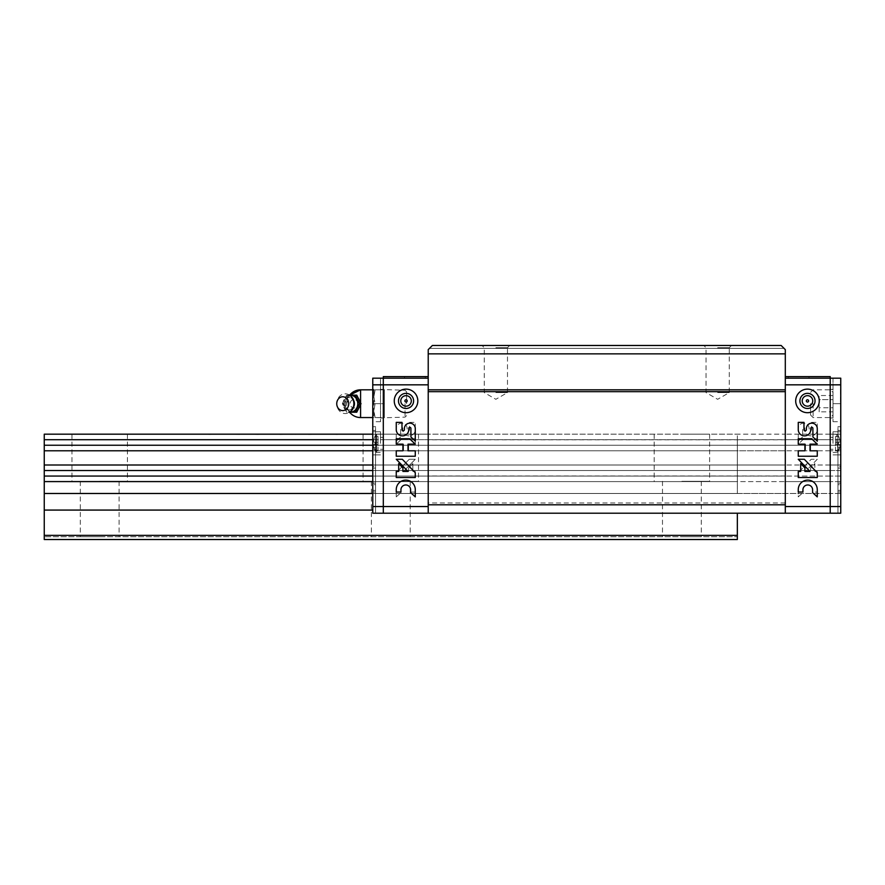 <?xml version="1.0" encoding="UTF-8"?>
<svg xmlns="http://www.w3.org/2000/svg" width="885" height="885" viewBox="0 0 885 885"><rect width="100%" height="100%" fill="white"/><g stroke="black" fill="none" stroke-linecap="round" stroke-linejoin="round"><path stroke-width="0.66" stroke-dasharray="4.42 3.32" d="M737.338 513.2L737.338 539.529L44.25 539.529L737.338 539.529L737.338 536.764L737.338 539.529L44.25 539.529L44.25 470.599M44.25 493.487L737.338 493.487L737.338 470.532L737.338 493.487L372.773 493.487L372.773 513.2L372.773 481.595L372.773 493.487L383.305 493.487L383.305 513.2L428.218 513.2L428.218 349.63L432.378 345.471L429.468 348.38L432.378 345.471L429.468 348.38L432.378 345.471L781.145 345.471L432.378 345.471L781.145 345.471L784.055 348.38L429.468 348.38L784.055 348.38L781.145 345.471L432.378 345.471L781.145 345.471L784.055 348.38L429.468 348.38L784.055 348.38L781.145 345.471L785.305 349.63L785.305 353.856L428.218 353.856M44.25 465.001L44.25 450.775L737.338 450.775L372.773 450.775L372.773 465.001L737.338 465.001L44.25 465.001L44.25 470.532L737.338 470.532L44.25 470.532L737.338 470.532L737.338 439.712L737.338 470.532L372.773 470.532L372.773 465.001L372.773 481.595L372.773 470.532L383.305 470.532L383.305 465.001L383.305 493.487L383.305 470.532L428.218 470.532L428.218 513.2L428.218 434.181L428.218 470.532L785.305 470.532L785.305 434.181L785.305 476.064L785.305 470.532L383.305 470.532L383.305 476.064L428.218 476.064L428.218 481.595L428.218 476.064L785.305 476.064L785.305 481.595L785.305 476.064L383.305 476.064L383.305 450.775L383.305 465.001L785.305 465.001L383.305 465.001L383.305 445.243L383.305 450.775L785.305 450.775L383.305 450.775L383.305 434.181L383.305 445.243L785.305 445.243L383.305 445.243L383.305 439.712L428.218 439.712L428.218 434.181L428.218 439.712L785.305 439.712L785.305 445.243L785.305 434.181L428.218 434.181L785.305 434.181L785.305 439.712L830.218 439.712L830.218 434.181L830.218 470.532L830.218 439.712L785.305 439.712M44.25 439.712L44.25 445.243L737.338 445.243L372.773 445.243L372.773 439.712L737.338 439.712L737.338 434.181L737.338 439.712L44.25 439.712L44.25 434.181L737.338 434.181L372.773 434.181L372.773 439.712L372.773 434.181L428.218 434.181L383.305 434.181L383.305 439.712L428.218 439.712M44.25 536.764L44.25 539.529L44.25 536.764L737.338 536.764L44.25 536.764M44.25 445.243L737.338 445.243L44.25 445.243L44.25 450.775M99.695 536.764L80.292 536.764L99.695 536.764M99.695 481.318L127.418 481.318L99.695 481.318M681.892 536.764L701.296 536.764L681.892 536.764M681.892 481.318L709.615 481.318L681.892 481.318M390.794 536.764L410.197 536.764L390.794 536.764M390.794 481.318L418.516 481.318L390.794 481.318M44.25 476.064L737.338 476.064L372.773 476.064L383.305 476.064L383.305 481.595L428.218 481.595L428.218 513.2L428.218 481.595L785.305 481.595L785.305 493.487L785.305 481.595L383.305 481.595L383.305 476.064L372.773 476.064M44.25 481.595L737.338 481.595L372.773 481.595L383.305 481.595L383.305 493.487L785.305 493.487L785.305 513.2L785.305 493.487L383.305 493.487L383.305 513.2L785.305 513.2L785.305 353.856M44.25 510.081L372.773 510.081M737.338 535.37L44.25 535.37M390.794 434.181L418.516 434.181L390.794 434.181M681.892 434.181L709.615 434.181L681.892 434.181M99.695 434.181L127.418 434.181L99.695 434.181M220.996 434.181L208.429 434.458L220.996 434.181M218.894 434.181L240.941 434.458L218.894 434.181M246.185 434.181L257.701 434.458L246.185 434.181M267.126 434.181L257.701 434.458L267.126 434.181M295.623 434.181L272.359 434.181L295.623 434.458M279.837 434.181L293.455 434.181L279.837 434.458M337.517 434.181L324.95 434.181L337.517 434.458M324.95 434.181L308.478 434.458L324.95 434.181M717.658 345.471L731.519 345.471L717.658 345.471M495.865 345.471L482.004 345.471L495.865 345.471M785.305 439.812L428.218 439.812M785.305 513.2L428.218 513.2L785.305 513.2L785.305 493.487L785.305 513.2L830.218 513.2L785.305 513.2L830.218 513.2L830.218 376.601L785.305 376.601L785.305 506.541L785.305 376.601M785.305 502.968L428.218 502.968M717.658 347.716L729.273 347.716L717.658 347.716M717.658 392.597L729.273 392.597L717.658 392.597M495.865 347.716L507.481 347.716L495.865 347.716M495.865 392.597L507.481 392.597L495.865 392.597M840.75 506.541L830.218 506.541L830.218 378.183L840.75 378.183L833.017 378.183L833.017 417.963L833.017 378.183L840.75 378.183L840.75 513.2L830.218 513.2L840.75 513.2L840.75 426.703L840.75 513.2L837.973 513.2L840.75 513.2L837.973 513.2L837.973 490.378L837.973 513.2L840.75 513.2L840.75 470.532L840.75 513.2L830.218 513.2L830.218 476.064L830.218 481.595L785.305 481.595L785.305 470.532L785.305 493.487L785.305 481.595L830.218 481.595L830.218 470.532L830.218 476.064L785.305 476.064L830.218 476.064L830.218 470.532L785.305 470.532L785.305 445.243L785.305 470.532L428.218 470.532L830.218 470.532L830.218 493.487L785.305 493.487L830.218 493.487L830.218 513.2L830.218 506.541L785.305 506.541M830.218 445.243L428.218 445.243L830.218 445.243L830.218 439.712L830.218 450.775L785.305 450.775L830.218 450.775L830.218 445.243L785.305 445.243L840.75 445.243L840.75 470.532L840.75 434.181L840.75 445.243L830.218 445.243M819.267 400.916A11.782 11.782 0 0 0 801.589 390.705A11.782 11.782 0 0 0 801.589 411.116A11.782 11.782 0 0 0 819.267 400.916A11.782 11.782 0 0 0 801.589 390.705A11.782 11.782 0 0 0 801.589 411.116A11.782 11.782 0 0 0 819.267 400.916A11.782 11.782 0 0 0 801.589 390.705A11.782 11.782 0 0 0 801.589 411.116A11.782 11.782 0 0 0 819.267 400.916M840.75 384.831L785.305 384.831M810.616 450.808L817.264 450.808L817.264 456.24L798.248 456.24L798.248 450.808L805.505 450.808L805.505 444.159L798.248 444.159L803.967 438.717L817.264 438.717L817.264 444.159L810.616 444.159L810.616 450.808L817.264 450.808L810.007 450.808L810.007 444.159L817.264 444.159L811.556 438.717L798.259 438.717L798.259 444.159L804.908 444.159L804.908 450.808L798.259 450.808L798.259 456.24L817.264 456.24L817.264 450.808L817.264 456.24L798.248 456.24L798.248 450.808L805.505 450.808L805.505 444.159L798.248 444.159L803.967 438.717L817.264 438.717L817.264 444.159L810.616 444.159L810.616 450.808M817.264 489.615L817.264 492.038L812.585 492.038L812.585 489.615L812.596 492.635L817.264 496.872L817.264 489.615A9.503 9.503 0 0 0 807.762 480.112A9.503 9.503 0 0 0 798.259 489.615A9.503 9.503 0 0 1 807.762 480.112A9.503 9.503 0 0 1 817.264 489.615L817.264 492.038L812.585 492.038L812.585 489.615A4.834 4.834 0 0 0 807.762 484.969A4.834 4.834 0 0 0 802.927 489.615L802.916 492.635L798.248 496.872L798.248 489.615L798.259 492.038L802.927 492.038L802.927 489.615A4.834 4.834 0 0 1 807.751 484.969A4.834 4.834 0 0 1 812.585 489.615A4.834 4.834 0 0 0 807.751 484.969A4.834 4.834 0 0 0 802.916 489.615L802.916 492.635L798.248 496.872L798.248 489.615A9.503 9.503 0 0 1 807.762 480.112A9.503 9.503 0 0 1 817.264 489.615M817.264 471.44L817.264 477.524L798.248 477.524L798.248 472.701L811.213 459.271L817.264 459.271L805.505 471.44L810.616 471.44L810.616 467.966L814.842 463.585L814.842 471.44L817.264 471.44L817.264 477.524L817.264 472.701L804.31 459.271L798.259 459.271L810.007 471.44L804.908 471.44L804.908 467.966L800.682 463.585L800.682 471.44L798.259 471.44L798.259 477.524L817.264 477.524L798.248 477.524L798.248 472.701L811.213 459.271L817.264 459.271L805.505 471.44L810.616 471.44L810.616 467.966L814.842 463.585L814.842 471.44L817.264 471.44M811.545 422.366L817.264 422.366L817.264 429.623A6.25 6.25 0 0 1 811.003 435.874A6.25 6.25 0 0 1 804.753 429.623L804.753 428.406A1.062 1.062 0 0 0 803.691 427.344A1.062 1.062 0 0 0 802.629 428.406L802.629 436.958L798.248 441.128L798.248 428.406A5.443 5.443 0 0 1 803.691 423.163A5.443 5.443 0 0 1 809.122 428.406L809.122 429.623A1.217 1.217 0 0 0 810.339 430.829A1.217 1.217 0 0 0 811.545 429.623L811.545 422.366L817.264 422.366L817.264 429.623A6.25 6.25 0 0 1 811.003 435.874A6.25 6.25 0 0 1 804.753 429.623L804.753 428.406A1.062 1.062 0 0 0 803.691 427.344A1.062 1.062 0 0 0 802.629 428.406L802.629 436.958L798.248 441.128L798.248 428.406A5.443 5.443 0 0 1 803.691 423.163A5.443 5.443 0 0 1 809.122 428.406L809.122 429.623A1.217 1.217 0 0 0 810.339 430.829A1.217 1.217 0 0 0 811.545 429.623L811.545 422.366M830.218 378.183L785.305 378.183M798.613 376.601L809.012 376.601L798.613 376.601M808.613 400.916A1.128 1.128 0 0 0 806.91 399.931A1.128 1.128 0 0 0 806.91 401.901A1.128 1.128 0 0 0 808.613 400.916A1.128 1.128 0 0 0 806.91 399.931A1.128 1.128 0 0 0 806.91 401.901A1.128 1.128 0 0 0 808.613 400.916A1.128 1.128 0 0 0 806.91 399.931A1.128 1.128 0 0 0 806.91 401.901A1.128 1.128 0 0 0 808.613 400.916M798.613 378.183L809.012 378.183L798.613 378.183M803.967 422.366L798.259 422.366L798.259 429.623A6.25 6.25 0 0 0 804.509 435.874A6.25 6.25 0 0 0 810.76 429.623L810.76 428.406A1.062 1.062 0 0 1 811.833 427.344A1.062 1.062 0 0 1 812.895 428.406L812.895 436.958L817.264 441.128L817.264 428.406A5.443 5.443 0 0 0 811.833 423.163A5.443 5.443 0 0 0 806.39 428.406L806.39 429.623A1.217 1.217 0 0 1 805.184 430.829A1.217 1.217 0 0 1 803.967 429.623L803.967 422.366M815.041 400.916A7.556 7.556 0 0 0 803.702 394.367A7.556 7.556 0 0 0 803.702 407.465A7.556 7.556 0 0 0 815.041 400.916M830.218 465.001L785.305 465.001L830.218 465.001L830.218 450.775L830.218 470.532L830.218 465.001L840.75 465.001L830.218 465.001M830.218 434.181L785.305 434.181L830.218 434.181L830.218 439.712L830.218 434.181L840.75 434.181L830.218 434.181M840.75 470.532L785.305 470.532L840.75 470.532M840.75 483.144L840.75 466.55L840.75 483.144L837.973 483.144L837.973 466.55L840.75 466.55L840.75 449.226L840.75 466.55L837.973 466.55L837.973 449.226L840.75 449.226L840.75 430.442L840.75 449.226L837.973 449.226L837.973 430.442L840.75 430.442L837.973 430.442L837.973 483.144L840.75 483.144M840.75 443.33L840.75 431.769L840.75 443.33M840.473 401.724L840.473 388.249L840.75 401.724M830.218 443.33L830.218 437.367L830.218 443.33M830.218 403.682L830.218 417.963L830.218 403.682M833.017 443.33L833.017 431.769L833.017 443.33M833.017 403.682L833.017 421.702L833.017 392.376L833.017 414.999L833.017 403.682L840.75 403.682L833.017 403.682M840.75 493.487L830.218 493.487L840.75 493.487M840.75 481.595L830.218 481.595L840.75 481.595M840.75 476.064L830.218 476.064L840.75 476.064M840.75 450.775L830.218 450.775L840.75 450.775M840.75 439.712L830.218 439.712L840.75 439.712M837.973 490.378L840.75 490.378L837.973 490.378L837.973 484.692L840.75 484.692L837.973 484.692L837.973 468.099L840.75 468.099L837.973 468.099L837.973 447.677L840.75 447.677L837.973 447.677L837.973 426.703L840.75 426.703L837.973 426.703L837.973 490.378M837.973 491.938L840.75 491.938L837.973 491.938L837.973 483.144L837.973 491.938M838.482 444.491L840.042 444.624L838.482 444.491A15.753 15.698 90 0 0 838.482 442.168A15.753 15.698 90 0 1 838.482 444.491L835.517 444.237L835.517 450.244L835.517 436.416L835.517 444.237L840.042 444.624A16.804 16.738 90 0 1 838.482 450.509A16.804 16.738 90 0 0 840.042 444.624L838.482 444.491A15.753 15.698 90 0 0 838.482 442.168L835.517 442.434L835.517 436.416L835.517 442.434L838.482 442.168A15.753 15.698 90 0 1 838.482 444.491L840.042 444.624A16.804 16.738 90 0 1 838.482 450.509L835.517 450.244L838.482 450.509A16.804 16.738 90 0 0 840.042 444.624L838.482 444.491M838.482 436.15A16.804 16.738 90 0 1 840.042 442.035A16.804 16.738 90 0 0 838.482 436.15L835.517 436.416L838.482 436.15A16.804 16.738 90 0 1 840.042 442.035L835.517 442.434L840.042 442.035A16.804 16.738 90 0 0 838.482 436.15L835.517 436.416L838.482 436.15M838.482 450.509L835.517 450.244L838.482 450.509M838.482 442.168L835.517 442.434L838.482 442.168M840.042 442.035L835.517 442.434L840.042 442.035M810.56 403.682L810.56 414.999L810.56 403.682M813.105 403.682L813.105 417.554L813.105 403.682M830.462 403.682L830.462 417.554L830.462 403.682M833.017 395.529L833.017 399.611L833.017 395.529L819.156 395.529L819.156 407.764L833.017 407.764L833.017 399.611L833.017 411.846L833.017 407.764L819.156 407.764L819.156 411.846L833.017 411.846M819.156 411.846L819.156 399.611L833.017 399.611L819.156 399.611L819.156 395.529M428.218 376.601L428.218 378.183L428.218 376.601L383.305 376.601L383.305 513.2L428.218 513.2M428.218 378.183L383.305 378.183L428.218 378.183L428.218 384.831L428.218 378.183L372.773 378.183L380.506 378.183L380.506 417.963L380.506 378.183L372.773 378.183L372.773 513.2L372.773 426.703L372.773 513.2L375.55 513.2L372.773 513.2L375.55 513.2L375.55 490.378L375.55 513.2L372.773 513.2L383.305 513.2L383.305 481.595L372.773 481.595M428.218 384.831L428.218 506.541L428.218 384.831L383.305 384.831L383.305 506.541L428.218 506.541M394.256 400.916A11.782 11.782 0 0 1 411.934 390.705A11.782 11.782 0 0 1 411.934 411.116A11.782 11.782 0 0 1 394.256 400.916A11.782 11.782 0 0 1 411.934 390.705A11.782 11.782 0 0 1 411.934 411.116A11.782 11.782 0 0 1 394.256 400.916A11.782 11.782 0 0 1 411.934 390.705A11.782 11.782 0 0 1 411.934 411.116A11.782 11.782 0 0 1 394.256 400.916M408.616 450.808L415.275 450.808L415.275 456.24L396.259 456.24L396.259 450.808L403.516 450.808L403.516 444.159L396.259 444.159L401.978 438.717L415.275 438.717L415.275 444.159L408.616 444.159L408.616 450.808L415.275 450.808L415.275 456.24L396.259 456.24L396.259 450.808L403.516 450.808L403.516 444.159L396.259 444.159L401.978 438.717L415.275 438.717L415.275 444.159L408.616 444.159L408.616 450.808M415.275 489.615L415.275 492.038L410.596 492.038L410.596 489.615L410.607 492.635L415.275 496.872L415.275 489.615L415.275 492.038L410.596 492.038L410.596 489.615A4.834 4.834 0 0 0 405.772 484.969A4.834 4.834 0 0 0 400.938 489.615L400.938 492.038L396.259 492.038L396.259 489.615A9.503 9.503 0 0 1 405.761 480.112A9.503 9.503 0 0 1 415.275 489.615A9.503 9.503 0 0 0 405.772 480.112A9.503 9.503 0 0 0 396.259 489.615A9.503 9.503 0 0 1 405.761 480.112A9.503 9.503 0 0 1 415.275 489.615M396.259 496.872L396.259 489.615L396.259 496.872L400.927 492.635L396.259 496.872M400.927 489.615L400.927 492.635L400.927 489.615A4.834 4.834 0 0 1 405.761 484.969A4.834 4.834 0 0 1 410.596 489.615A4.834 4.834 0 0 0 405.761 484.969A4.834 4.834 0 0 0 400.927 489.615M415.275 471.44L415.275 477.524L396.259 477.524L396.259 472.701L409.224 459.271L415.275 459.271L403.516 471.44L408.616 471.44L408.616 467.966L412.852 463.585L412.852 471.44L415.275 471.44L415.275 477.524L396.259 477.524L396.259 472.701L409.224 459.271L415.275 459.271L403.516 471.44L408.616 471.44L408.616 467.966L412.852 463.585L412.852 471.44L415.275 471.44M409.556 422.366L415.275 422.366L415.275 429.623A6.25 6.25 0 0 1 409.014 435.874A6.25 6.25 0 0 1 402.763 429.623L402.763 428.406A1.062 1.062 0 0 0 401.702 427.344A1.062 1.062 0 0 0 400.628 428.406L400.628 436.958L396.259 441.128L396.259 428.406A5.443 5.443 0 0 1 401.702 423.163A5.443 5.443 0 0 1 407.133 428.406L407.133 429.623A1.217 1.217 0 0 0 408.35 430.829A1.217 1.217 0 0 0 409.556 429.623L409.556 422.366L415.275 422.366L415.275 429.623A6.25 6.25 0 0 1 409.014 435.874A6.25 6.25 0 0 1 402.763 429.623L402.763 428.406A1.062 1.062 0 0 0 401.702 427.344A1.062 1.062 0 0 0 400.628 428.406L400.628 436.958L396.259 441.128L396.259 428.406A5.443 5.443 0 0 1 401.702 423.163A5.443 5.443 0 0 1 407.133 428.406L407.133 429.623A1.217 1.217 0 0 0 408.35 430.829A1.217 1.217 0 0 0 409.556 429.623L409.556 422.366M414.91 376.601L425.309 376.601L414.91 376.601M404.91 400.916A1.128 1.128 0 0 1 406.613 399.931A1.128 1.128 0 0 1 406.613 401.901A1.128 1.128 0 0 1 404.91 400.916A1.128 1.128 0 0 1 406.613 399.931A1.128 1.128 0 0 1 406.613 401.901A1.128 1.128 0 0 1 404.91 400.916A1.128 1.128 0 0 1 406.613 399.931A1.128 1.128 0 0 1 406.613 401.901A1.128 1.128 0 0 1 404.91 400.916M398.482 400.916A7.556 7.556 0 0 1 409.821 394.367A7.556 7.556 0 0 1 409.821 407.465A7.556 7.556 0 0 1 398.482 400.916M414.91 378.183L425.309 378.183L414.91 378.183M401.978 422.366L396.259 422.366L396.259 429.623A6.25 6.25 0 0 0 402.52 435.874A6.25 6.25 0 0 0 408.77 429.623L408.77 428.406A1.062 1.062 0 0 1 409.832 427.344A1.062 1.062 0 0 1 410.905 428.406L410.905 436.958L415.275 441.128L415.275 428.406A5.443 5.443 0 0 0 409.832 423.163A5.443 5.443 0 0 0 404.401 428.406L404.401 429.623A1.217 1.217 0 0 1 403.184 430.829A1.217 1.217 0 0 1 401.978 429.623L401.978 422.366M396.259 471.44L396.259 477.524L415.275 477.524L415.275 472.701L402.31 459.271L396.259 459.271L408.018 471.44L402.918 471.44L402.918 467.966L398.681 463.585L398.681 471.44L396.259 471.44M402.918 450.808L396.259 450.808L396.259 456.24L415.275 456.24L415.275 450.808L408.018 450.808L408.018 444.159L415.275 444.159L409.556 438.717L396.259 438.717L396.259 444.159L402.918 444.159L402.918 450.808M372.773 439.712L383.305 439.712L372.773 439.712L372.773 450.775L372.773 445.243L383.305 445.243L383.305 470.532L428.218 470.532L372.773 470.532M372.773 465.001L383.305 465.001L372.773 465.001L372.773 450.775L383.305 450.775L372.773 450.775M372.773 483.144L372.773 466.55L372.773 483.144L375.55 483.144L375.55 466.55L372.773 466.55L372.773 449.226L372.773 466.55L375.55 466.55L375.55 449.226L372.773 449.226L372.773 430.442L372.773 449.226L375.55 449.226L375.55 430.442L372.773 430.442L375.55 430.442L375.55 483.144L372.773 483.144M372.773 506.541L383.305 506.541L383.305 513.2L372.773 513.2L383.305 513.2L383.305 493.487L372.773 493.487M372.773 443.33L372.773 431.769L372.773 443.33M373.05 401.724L373.05 388.249L372.773 401.724M383.305 443.33L383.305 437.367L383.305 443.33M383.305 403.682L383.305 417.963L383.305 403.682M383.305 378.183L383.305 384.831L372.773 384.831M372.773 434.181L383.305 434.181L383.305 445.243L428.218 445.243L372.773 445.243M380.506 443.33L380.506 431.769L380.506 443.33M380.506 403.682L380.506 421.702L380.506 403.682L372.773 403.682L380.506 403.682M375.55 490.378L372.773 490.378L375.55 490.378L375.55 484.692L372.773 484.692L375.55 484.692L375.55 468.099L372.773 468.099L375.55 468.099L375.55 447.677L372.773 447.677L375.55 447.677L375.55 426.703L372.773 426.703L375.55 426.703L375.55 490.378M375.55 491.938L372.773 491.938L375.55 491.938L375.55 483.144L375.55 491.938M375.041 444.491L373.481 444.624L375.041 444.491A15.753 15.698 -90 0 1 375.041 442.168A15.753 15.698 -90 0 0 375.041 444.491L378.017 444.237L378.017 450.244L378.017 436.416L378.017 444.237L373.481 444.624A16.804 16.738 -90 0 0 375.041 450.509A16.804 16.738 -90 0 1 373.481 444.624L375.041 444.491A15.753 15.698 -90 0 1 375.041 442.168L378.017 442.434L378.017 436.416L378.017 442.434L375.041 442.168A15.753 15.698 -90 0 0 375.041 444.491L373.481 444.624A16.804 16.738 -90 0 0 375.041 450.509L378.017 450.244L375.041 450.509A16.804 16.738 -90 0 1 373.481 444.624L375.041 444.491M375.041 436.15A16.804 16.738 -90 0 0 373.481 442.035A16.804 16.738 -90 0 1 375.041 436.15L378.017 436.416L375.041 436.15A16.804 16.738 -90 0 0 373.481 442.035L378.017 442.434L373.481 442.035A16.804 16.738 -90 0 1 375.041 436.15L378.017 436.416L375.041 436.15A16.804 16.804 0 0 1 375.882 434.524L375.882 452.147L375.882 434.524L375.882 452.147L375.882 434.524L376.656 434.081L376.656 452.578L376.656 434.081L376.656 452.578L376.656 434.081L380.506 434.081L375.882 434.524A16.804 16.804 0 0 0 374.997 436.15M375.041 450.509L378.017 450.244L375.041 450.509A16.804 16.804 0 0 0 375.882 452.147L380.506 452.578L375.882 452.147A16.804 16.804 0 0 1 374.997 450.509M375.041 442.168L378.017 442.434L375.041 442.168M373.481 442.035L378.017 442.434L373.481 442.035M356.755 395.152L348.225 395.152L346.544 399.423A8.54 7.39 -90 0 0 346.544 407.952A8.54 7.39 -90 0 0 352.949 412.222A8.54 7.39 -90 0 0 359.354 407.952A8.54 7.39 -90 0 0 359.354 399.423A8.54 7.39 -90 0 0 352.949 395.152A8.54 7.39 -90 0 0 346.544 399.423L343.955 403.682L348.225 412.222L356.755 412.222M346.71 403.682L349.652 395.152A13.861 13.861 0 0 0 349.652 412.222M357.739 403.682A4.325 3.75 -90 0 0 352.119 399.943A4.325 3.75 -90 0 0 352.119 407.432A4.325 3.75 -90 0 0 357.739 403.682M375.118 389.82L373.879 396.757L375.118 403.682L373.879 410.618L375.118 417.554L373.879 417.554L375.118 417.554L373.879 410.618L373.879 417.554L373.879 410.618L375.118 403.682L373.879 396.757L373.879 410.618L373.879 396.757L375.118 389.82L384.389 389.82L384.389 417.554L384.389 389.599L384.389 398.936L384.389 389.82L375.118 389.82M373.879 389.82L373.879 396.757L373.879 389.82L372.773 389.82M375.118 417.554L384.389 417.775L384.389 408.439L384.389 417.554L375.118 417.554M375.118 403.682L384.389 403.682L375.118 403.682M406.569 403.682L406.569 391.745L406.569 403.682M405.053 403.682L405.053 417.134L405.053 403.682M384.389 398.936L384.389 408.439L384.389 398.936M349.586 412.222L348.225 412.222M346.654 412.222L342.384 403.682L343.955 403.682M342.384 403.682L346.654 395.152L348.225 395.152M346.654 395.152L349.586 395.152M349.166 394.887A9.879 8.551 -90 0 0 336.731 403.682A9.879 8.551 -90 0 0 349.166 412.487M353.779 403.682A6.239 5.398 -90 0 0 348.38 397.453A6.239 5.398 -90 0 0 342.971 403.682A6.239 5.398 -90 0 0 348.38 409.921A6.239 5.398 -90 0 0 353.779 403.682M349.763 395.263A8.463 7.323 -90 0 0 343.103 403.682A8.463 7.323 -90 0 0 349.763 412.111M785.305 475.964L428.218 475.964M812.729 400.916A5.244 5.244 0 0 0 804.852 396.369A5.244 5.244 0 0 0 804.852 405.463A5.244 5.244 0 0 0 812.729 400.916M837.641 443.33L837.641 452.147L837.641 443.33M836.867 443.33L836.867 434.081L836.867 443.33M400.794 400.916A5.244 5.244 0 0 1 408.671 396.369A5.244 5.244 0 0 1 408.671 405.463A5.244 5.244 0 0 1 400.794 400.916M360.582 402.299L360.582 405.076M360.582 417.554L360.582 389.82M353.911 400.927A6.239 5.398 -90 0 0 349.066 397.453A6.239 5.398 -90 0 0 343.668 403.682A6.239 5.398 -90 0 0 349.066 409.921A6.239 5.398 -90 0 0 353.911 406.447M80.292 481.318L80.292 536.764M119.099 481.318L119.099 536.764M662.489 481.318L662.489 536.764M701.296 481.318L701.296 536.764M371.39 481.318L371.39 536.764M410.197 481.318L410.197 536.764M71.973 434.181L71.973 481.318M127.418 434.181L127.418 481.318M654.17 434.181L654.17 481.318M709.615 434.181L709.615 481.318M363.071 434.181L363.071 481.318M418.516 434.181L418.516 481.318M729.273 347.716L731.519 345.471L729.273 347.716L729.273 392.597L717.658 399.301L706.042 392.597L706.042 347.716L703.796 345.471L706.042 347.716L706.042 392.597L717.658 399.301L729.273 392.597L729.273 347.716M507.481 347.716L509.727 345.471L507.481 347.716L507.481 392.597L495.865 399.301L484.261 392.597L484.261 347.716L482.004 345.471L484.261 347.716L484.261 392.597L495.865 399.301L507.481 392.597L507.481 347.716M788.214 376.601L788.214 378.183M809.012 376.601L809.012 378.183M833.017 437.367L830.218 437.367L833.017 437.367M833.017 449.292L830.218 449.292L833.017 449.292M833.017 389.411L830.218 389.411M833.017 417.963L830.218 417.963M833.017 421.702L840.75 421.702M840.75 431.769L833.017 431.769L840.75 431.769M840.75 454.89L833.017 454.89L840.75 454.89M837.641 452.147A16.804 16.804 0 0 0 838.526 450.509A16.804 16.804 0 0 1 837.641 452.147L833.017 452.578L837.641 452.147M838.526 436.15A16.804 16.804 0 0 0 837.641 434.524L833.017 434.081L837.641 434.524A16.804 16.804 0 0 1 838.526 436.15M810.56 414.999L813.105 417.554L830.462 417.554L833.017 414.999M810.56 392.376L813.105 389.82L830.462 389.82L833.017 392.376M404.522 376.601L404.522 378.183M425.309 376.601L425.309 378.183M380.506 449.292L383.305 449.292L380.506 449.292M380.506 437.367L383.305 437.367L380.506 437.367M380.506 417.963L383.305 417.963M380.506 389.411L383.305 389.411M380.506 421.702L372.773 421.702M372.773 454.89L380.506 454.89L372.773 454.89M372.773 431.769L380.506 431.769L372.773 431.769M372.773 417.554L373.879 417.554M406.569 391.745L405.053 390.241L384.389 389.599M406.569 415.618L405.053 417.134L384.389 417.775M348.38 409.921L349.066 409.921C344.962 409.689 343.513 406.58 344.719 400.584L348.38 397.453"/><path stroke-width="1.33" d="M737.338 513.2L737.338 539.529L44.25 539.529L44.25 470.599M372.773 445.243L44.25 445.243L44.25 470.532L372.773 470.532M44.25 445.243L44.25 434.181L372.773 434.181M372.773 450.775L44.25 450.775M372.773 465.001L44.25 465.001M372.773 476.064L44.25 476.064M372.773 481.595L44.25 481.595M372.773 493.487L44.25 493.487M372.773 510.081L44.25 510.081M737.338 535.37L44.25 535.37M372.773 439.712L44.25 439.712M428.218 353.856L785.305 353.856L785.305 349.63L781.145 345.471L432.378 345.471L428.218 349.63L428.218 513.2L785.305 513.2L785.305 504.804L428.218 504.804M785.305 353.856L785.305 504.804M785.305 389.82L428.218 389.82M785.305 391.668L428.218 391.668M785.305 376.601L830.218 376.601L830.218 513.2L785.305 513.2M840.75 384.831L830.218 384.831L830.218 513.2L840.75 513.2L840.75 378.183L830.218 378.183L830.218 384.831L785.305 384.831M830.218 378.183L785.305 378.183M819.267 400.916A11.782 11.782 0 0 0 801.589 390.705A11.782 11.782 0 0 0 801.589 411.116A11.782 11.782 0 0 0 819.267 400.916M840.75 506.541L785.305 506.541M804.908 450.808L798.259 450.808L798.259 456.24L817.264 456.24L817.264 450.808L810.007 450.808L810.007 444.159L817.264 444.159L811.556 438.717L798.259 438.717L798.259 444.159L804.908 444.159L804.908 450.808M798.259 489.615L798.259 492.038L802.927 492.038L802.927 489.615A4.834 4.834 0 0 1 807.762 484.969A4.834 4.834 0 0 1 812.596 489.615L812.596 492.635L817.264 496.872L817.264 489.615A9.503 9.503 0 0 0 807.762 480.112A9.503 9.503 0 0 0 798.259 489.615M798.259 471.44L798.259 477.524L817.264 477.524L817.264 472.701L804.31 459.271L798.259 459.271L810.007 471.44L804.908 471.44L804.908 467.966L800.682 463.585L800.682 471.44L798.259 471.44M803.967 422.366L798.259 422.366L798.259 429.623A6.25 6.25 0 0 0 804.509 435.874A6.25 6.25 0 0 0 810.76 429.623L810.76 428.406A1.062 1.062 0 0 1 811.833 427.344A1.062 1.062 0 0 1 812.895 428.406L812.895 436.958L817.264 441.128L817.264 428.406A5.443 5.443 0 0 0 811.833 423.163A5.443 5.443 0 0 0 806.39 428.406L806.39 429.623A1.217 1.217 0 0 1 805.184 430.829A1.217 1.217 0 0 1 803.967 429.623L803.967 422.366M808.613 400.916A1.128 1.128 0 0 0 806.91 399.931A1.128 1.128 0 0 0 806.91 401.901A1.128 1.128 0 0 0 808.613 400.916M815.041 400.916A7.556 7.556 0 0 0 803.702 394.367A7.556 7.556 0 0 0 803.702 407.465A7.556 7.556 0 0 0 815.041 400.916M372.773 506.541L383.305 506.541L383.305 513.2L383.305 378.183L372.773 378.183L372.773 513.2L428.218 513.2M428.218 506.541L383.305 506.541L383.305 376.601L428.218 376.601M394.256 400.916A11.782 11.782 0 0 1 411.934 390.705A11.782 11.782 0 0 1 411.934 411.116A11.782 11.782 0 0 1 394.256 400.916M372.773 384.831L428.218 384.831M402.918 450.808L396.259 450.808L396.259 456.24L415.275 456.24L415.275 450.808L408.018 450.808L408.018 444.159L415.275 444.159L409.556 438.717L396.259 438.717L396.259 444.159L402.918 444.159L402.918 450.808M396.259 489.615L396.259 492.038L400.938 492.038L400.938 489.615A4.834 4.834 0 0 1 405.772 484.969A4.834 4.834 0 0 1 410.607 489.615L410.607 492.635L415.275 496.872L415.275 489.615A9.503 9.503 0 0 0 405.772 480.112A9.503 9.503 0 0 0 396.259 489.615M396.259 471.44L396.259 477.524L415.275 477.524L415.275 472.701L402.31 459.271L396.259 459.271L408.018 471.44L402.918 471.44L402.918 467.966L398.681 463.585L398.681 471.44L396.259 471.44M401.978 422.366L396.259 422.366L396.259 429.623A6.25 6.25 0 0 0 402.52 435.874A6.25 6.25 0 0 0 408.77 429.623L408.77 428.406A1.062 1.062 0 0 1 409.832 427.344A1.062 1.062 0 0 1 410.905 428.406L410.905 436.958L415.275 441.128L415.275 428.406A5.443 5.443 0 0 0 409.832 423.163A5.443 5.443 0 0 0 404.401 428.406L404.401 429.623A1.217 1.217 0 0 1 403.184 430.829A1.217 1.217 0 0 1 401.978 429.623L401.978 422.366M383.305 378.183L428.218 378.183M398.482 400.916A7.556 7.556 0 0 1 409.821 394.367A7.556 7.556 0 0 1 409.821 407.465A7.556 7.556 0 0 1 398.482 400.916M404.91 400.916A1.128 1.128 0 0 1 406.613 399.931A1.128 1.128 0 0 1 406.613 401.901A1.128 1.128 0 0 1 404.91 400.916M359.454 403.682L355.195 412.222L356.755 412.222L361.025 403.682L356.755 395.152L355.195 395.152L359.454 403.682L361.025 403.682M360.582 402.299L360.582 389.82A13.861 13.861 0 0 0 349.652 395.152L360.582 389.82L373.879 389.82M355.195 412.222L349.586 412.222M349.586 395.152L355.195 395.152M348.734 403.682A6.936 6.007 -90 0 0 339.74 397.686A6.936 6.007 -90 0 0 339.74 409.689A6.936 6.007 -90 0 0 348.734 403.682M353.845 403.682A9.879 8.551 -90 0 0 349.166 394.887C352.307 396.701 354.022 399.633 354.31 403.682C354.011 407.764 352.296 410.695 349.166 412.487A9.879 8.551 -90 0 0 353.845 403.682M349.763 412.111A8.463 7.323 -90 0 0 357.761 403.682A8.463 7.323 -90 0 0 349.763 395.263M812.729 400.916A5.244 5.244 0 0 0 804.852 396.369A5.244 5.244 0 0 0 804.852 405.463A5.244 5.244 0 0 0 812.729 400.916M400.794 400.916A5.244 5.244 0 0 1 408.671 396.369A5.244 5.244 0 0 1 408.671 405.463A5.244 5.244 0 0 1 400.794 400.916M360.582 405.076L360.582 417.554L372.773 417.554M353.911 406.447A6.239 5.398 -90 0 0 354.476 403.682A6.239 5.398 -90 0 0 353.911 400.927M349.652 412.222A13.861 13.861 0 0 0 360.582 417.554"/></g></svg>
